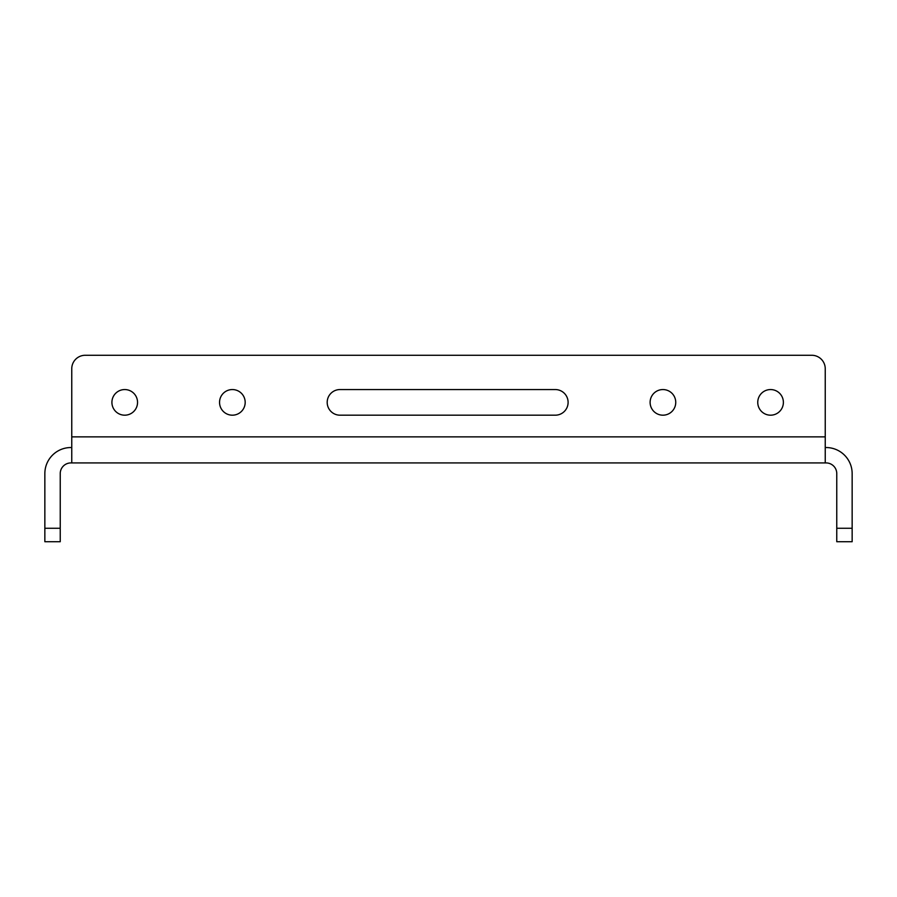 <?xml version="1.0" encoding="UTF-8"?>
<svg xmlns="http://www.w3.org/2000/svg" width="897" height="897" viewBox="0 0 897 897"><rect width="100%" height="100%" fill="white"/><g stroke="black" fill="none" stroke-linecap="round" stroke-linejoin="round"><path stroke-width="1.35" d="M219.552 402.372A12.816 12.816 0 0 0 232.368 415.188A12.816 12.816 0 0 0 245.184 402.372A12.816 12.816 0 0 0 232.368 389.556A12.816 12.816 0 0 0 219.552 402.372M111.912 402.372A12.816 12.816 0 0 0 124.728 415.188A12.816 12.816 0 0 0 137.544 402.372A12.816 12.816 0 0 0 124.728 389.556A12.816 12.816 0 0 0 111.912 402.372M650.112 402.372A12.816 12.816 0 0 0 662.928 415.188A12.816 12.816 0 0 0 675.744 402.372A12.816 12.816 0 0 0 662.928 389.556A12.816 12.816 0 0 0 650.112 402.372M757.752 402.372A12.816 12.816 0 0 0 770.568 415.188A12.816 12.816 0 0 0 783.384 402.372A12.816 12.816 0 0 0 770.568 389.556A12.816 12.816 0 0 0 757.752 402.372M568.104 402.372A12.816 12.816 0 0 0 555.288 389.556L340.008 389.556A12.816 12.816 0 0 0 327.192 402.372A12.816 12.816 0 0 0 340.008 415.188L555.288 415.188A12.816 12.816 0 0 0 568.104 402.372M71.76 436.861L71.76 462.919L825.24 462.919L825.24 368.734A13.455 13.455 0 0 0 811.785 355.279L85.215 355.279A13.455 13.455 0 0 0 71.76 368.734L71.76 436.861L825.24 436.861M44.85 528.266L60.234 528.266L60.234 541.721L44.85 541.721L44.85 473.594A26.058 26.058 0 0 1 70.908 447.536L71.76 447.536M60.234 528.266L60.234 473.594A10.674 10.674 0 0 1 70.908 462.919L71.76 462.919M852.15 528.266L852.15 541.721L836.766 541.721L836.766 528.266L852.15 528.266L852.15 473.594A26.058 26.058 0 0 0 826.092 447.536L825.24 447.536M836.766 528.266L836.766 473.594A10.674 10.674 0 0 0 826.092 462.919L825.24 462.919"/></g></svg>
